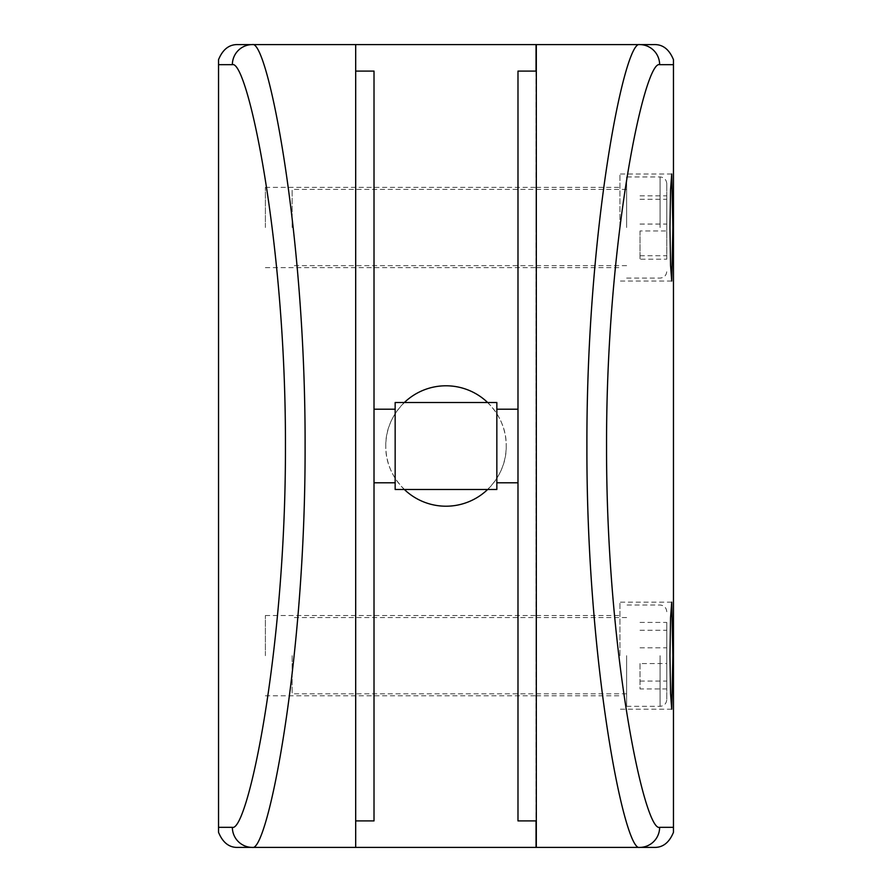 <?xml version="1.0" encoding="UTF-8"?>
<svg xmlns="http://www.w3.org/2000/svg" width="892" height="892" viewBox="0 0 892 892"><rect width="100%" height="100%" fill="white"/><g stroke="black" fill="none" stroke-linecap="round" stroke-linejoin="round"><path stroke-width="0.67" stroke-dasharray="4.46 3.34" d="M666.77 655.676L666.77 699.64L666.77 655.676M626.63 655.676L626.63 706.33L626.63 655.676M292.13 655.676L292.13 693.809L292.13 655.676M666.77 688.936L666.77 622.415L666.77 688.936L640.01 688.936L640.01 663.548L666.77 663.548M640.01 663.548L640.01 688.936M640.01 681.064L666.77 681.064M640.01 647.804L666.77 647.804M640.01 622.415L666.77 622.415M640.01 630.287L666.77 630.287M666.77 227.516L666.77 183.629L666.77 227.516M626.63 227.516L626.63 176.939L626.63 227.516M292.13 227.516L292.13 189.383L292.13 227.516M666.77 259.204L666.77 195.827L666.77 259.204L640.01 259.204L640.01 230.972L666.77 230.972M640.01 230.972L640.01 259.204M640.01 255.736L666.77 255.736M640.01 224.059L666.77 224.059M640.01 195.827L666.77 195.827M640.01 199.295L666.77 199.295M619.94 227.516L619.94 173.996L619.94 227.516M619.94 655.676L619.94 602.156L619.94 655.676M536.315 655.676L536.315 615.536L536.315 655.676M536.315 227.516L536.315 187.376L536.315 227.516M536.047 655.676L536.047 615.536L536.047 655.676M265.37 655.676L265.37 615.536L265.37 655.676M536.047 227.516L536.047 187.376L536.047 227.516M265.37 227.516L265.37 187.376L265.37 227.516M487.645 402.515A60.21 60.21 0 0 1 506.21 446C506.946 413.754 478.313 385.054 446.022 385.79C413.776 385.054 385.065 413.62 385.79 446A60.21 60.21 0 0 1 404.355 402.515M395.156 402.515L395.156 489.485M374.016 446L374.016 482.795L374.016 446M496.844 402.515L496.844 489.485M517.984 446L517.984 482.795L517.984 446M536.315 71.092L517.984 71.092L517.984 820.908L536.315 820.908L536.315 71.092L536.315 820.908M355.685 820.908L355.685 71.092L355.685 820.908L374.016 820.908L374.016 71.092L355.685 71.092M218.54 59.675L218.54 832.325M404.355 489.485A60.21 60.21 0 0 1 385.79 446C385.032 478.279 413.754 506.957 445.978 506.21C478.29 506.957 506.946 478.29 506.21 446A60.21 60.21 0 0 1 487.645 489.485M238.108 847.4L536.047 847.4L536.047 44.6L238.108 44.6M536.047 71.092L536.047 820.908M355.685 44.6L355.685 847.4M653.892 44.6L536.315 44.6L536.315 847.4L653.892 847.4M673.46 59.675L673.46 832.325M660.08 655.676L660.08 706.33L660.08 655.676M660.08 227.516L660.08 176.939L660.08 227.516M626.63 706.33L660.08 706.33C664.139 705.94 666.369 703.71 666.77 699.64M626.63 693.809L292.13 693.809M626.63 617.543L292.13 617.543M666.77 611.711C666.369 607.642 664.139 605.412 660.08 605.021L626.63 605.021M626.63 278.092L660.08 278.092C664.139 277.702 666.369 275.472 666.77 271.402M626.63 265.649L292.13 265.649M626.63 189.383L292.13 189.383M666.77 183.629C666.369 179.571 664.139 177.341 660.08 176.939L626.63 176.939M671.721 173.996L619.94 173.996M671.721 602.156L619.94 602.156M536.315 615.536L619.94 615.536M536.315 187.376L619.94 187.376M265.37 615.536L536.047 615.536M265.37 187.376L536.047 187.376M265.37 267.656L536.047 267.656M265.37 695.816L536.047 695.816M536.315 267.656L619.94 267.656M536.315 695.816L619.94 695.816M671.721 709.196L619.94 709.196M671.721 281.036L619.94 281.036"/><path stroke-width="1.34" d="M672.88 227.516L671.721 173.996L670.55 189.661L669.97 227.516L670.55 265.359L671.721 281.036L672.88 227.516M672.88 655.676L671.721 602.156L670.55 617.822L669.97 655.676L670.55 693.519L671.721 709.196L672.88 655.676M404.355 402.515A60.21 60.21 0 0 1 487.645 402.515M496.844 489.485L496.844 402.515L395.156 402.515L395.156 489.485L496.844 489.485M536.315 71.092L517.984 71.092L517.984 820.908L536.315 820.908M355.685 71.092L374.016 71.092L374.016 820.908L355.685 820.908M218.54 64.67L218.54 827.33L232.366 827.33C247.485 832.08 285.931 651.673 285.44 445.677C285.886 240.149 247.407 59.652 232.366 64.67L218.54 64.67L218.54 59.675C222.788 49.283 229.311 44.254 238.108 44.6L252.369 44.6C267.422 39.326 305.61 230.359 305.097 445.654C305.655 661.44 267.511 852.395 252.369 847.4L238.108 847.4C229.344 847.768 222.822 842.739 218.54 832.325L218.54 827.33M536.047 820.908L536.047 847.4L252.369 847.4A20.07 20.003 90 0 1 232.366 827.33M355.685 847.4L355.685 44.6L252.369 44.6A20.07 20.003 -90 0 0 232.366 64.67M355.685 44.6L536.047 44.6L536.047 71.092M487.645 489.485A60.21 60.21 0 0 1 404.355 489.485M659.634 64.67C644.515 59.92 606.069 240.327 606.56 446.323C606.114 651.851 644.593 832.347 659.634 827.33L673.46 827.33L673.46 64.67L659.634 64.67A20.07 20.003 90 0 0 639.631 44.6L536.315 44.6L536.315 847.4L639.631 847.4C624.578 852.674 586.39 661.641 586.903 446.346C586.345 230.56 624.489 39.605 639.631 44.6L653.892 44.6C662.656 44.232 669.178 49.261 673.46 59.675L673.46 832.325C669.212 842.717 662.689 847.746 653.892 847.4L639.631 847.4A20.07 20.003 -90 0 0 659.634 827.33M395.156 482.795L374.016 482.795M517.984 482.795L496.844 482.795M517.984 409.205L496.844 409.205M395.156 409.205L374.016 409.205"/></g></svg>
